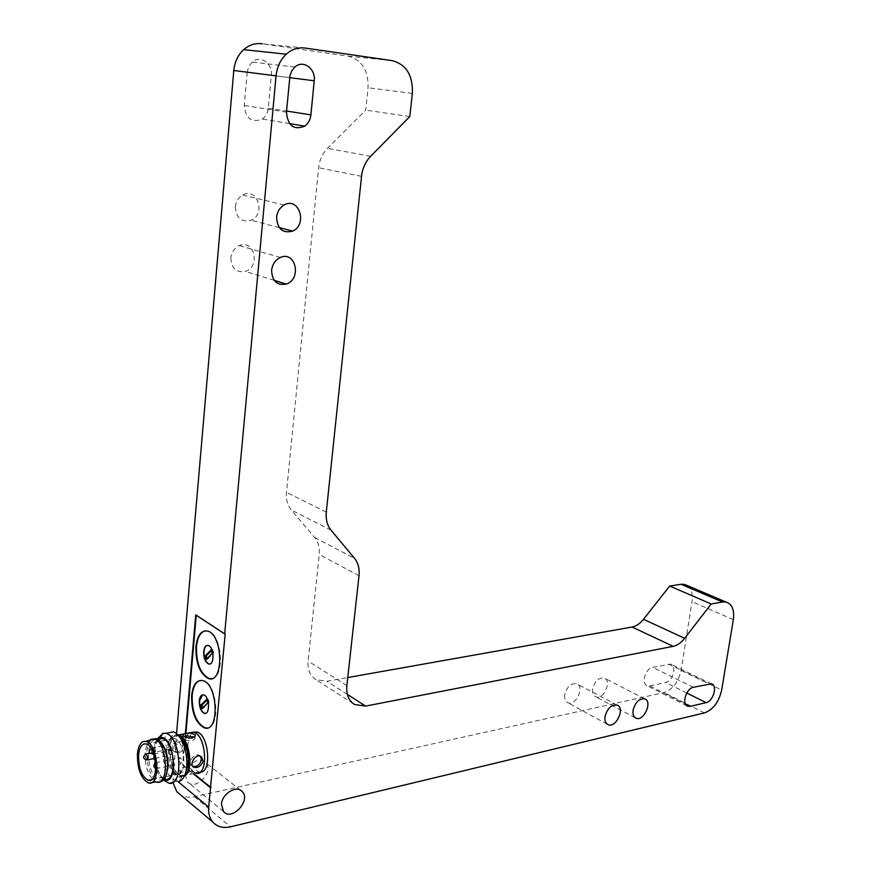 <?xml version="1.0" encoding="UTF-8"?>
<svg xmlns="http://www.w3.org/2000/svg" width="871" height="871" viewBox="0 0 871 871"><rect width="100%" height="100%" fill="white"/><g stroke="black" fill="none" stroke-linecap="round" stroke-linejoin="round"><path stroke-width="0.65" stroke-dasharray="4.36 3.27" d="M687.404 585.606C691.487 588.752 693.022 594.098 692.01 601.654L681.078 670.365C678.422 682.113 672.75 689.505 664.05 692.554L194.407 796.704C189.17 797.814 184.554 797.215 180.569 794.896M172.861 782.408L176.541 733.491M305.013 48.047L262.029 43.768L348.117 56.147C361.901 59.925 368.542 70.475 368.052 87.775L365.722 110.149L327.431 148.353C322.422 153.514 319.483 159.959 318.612 167.7L286.472 492.387C285.873 499.453 287.484 505.311 291.295 509.971L314.692 537.57C318.351 542.056 319.864 547.707 319.243 554.489L308.105 661.078C307.452 669.712 310.054 675.874 315.901 679.587L326.81 681.274L347.747 677.551M185.273 774.613L187.374 781.733C195.725 791.674 214.985 770.955 205.436 762.43C199.786 756.072 185.741 764.466 185.273 774.613M235.344 206.775C236.161 218.142 241.452 222.628 251.218 220.265C266.243 214.037 257.163 186.688 242.661 195.028C238.436 197.51 235.987 201.419 235.344 206.775M230.826 257.979C231.381 268.377 236.215 272.852 245.339 271.393C260.745 266.809 254.419 238.883 239.351 245.633C234.441 247.952 231.61 252.067 230.826 257.979M247.212 72.217L244.272 105.489C245.644 118.608 251.665 123.127 262.334 119.055C265.775 116.518 267.767 112.903 268.301 108.189L271.306 75.32C272.852 63.616 260.179 54.655 252.187 62.059L248.779 66.501L247.212 72.217L289.705 77.617M564.713 694.829C564.277 698.869 565.333 701.503 567.881 702.745C575.873 706.523 585.051 686.348 576.58 683.67C570.864 683.082 566.912 686.794 564.713 694.829M592.661 688.961C592.215 693 593.26 695.624 595.797 696.811C603.603 700.317 612.346 680.403 604.082 677.954C598.595 677.475 594.795 681.144 592.661 688.961M649.777 685.934L665.629 682.516C672.815 681.416 677.192 665.662 670.714 664.159L652.662 667.328C645.4 668.34 640.871 684.149 647.338 685.836L649.777 685.934L685.357 703.877M409.795 116.572L365.722 110.149M185.36 733.491L182.583 765.097L193.231 773.731M185.893 733.382L182.583 765.097M225.219 633.827L196.302 614.85M183.128 764.978L193.776 773.622M200.286 772.076L199.056 771.946C191.511 767.982 187.809 758.728 187.94 744.215C188.626 737.704 190.586 733.698 193.83 732.184M186.96 761.787L184.685 744.847C185.763 736.104 188.702 732.032 193.525 732.642C206.209 734.819 208.583 776.649 195.79 772.631C192.807 771.815 190.183 768.984 187.918 764.139M207.352 727.949C220.929 727.416 217.075 683.038 203.259 680.491L200.341 680.382M211.424 678.683C225.219 678.433 222.192 634.023 208.191 631.029L205.164 630.833M189.301 732.903C186.623 734.95 184.99 738.858 184.423 744.64L186.96 762.604M187.853 764.716C190.161 769.55 192.818 772.37 195.833 773.187L189.998 774.417L191.772 772.577C189.834 770.421 186.666 769.529 182.246 769.92L179.644 773.546C180.983 775.179 183.585 775.647 187.45 774.95L189.998 774.417M182.79 744.955L181.854 741.526L177.738 740.851C174.483 741.874 172.523 743.954 171.87 747.089L173.144 750.769L177.303 752.043C180.482 750.922 182.311 748.559 182.79 744.955M184.554 775.811L181.016 776.311C173.329 772.163 169.551 762.571 169.671 747.525C170.651 738.989 173.427 734.754 177.989 734.797M205.447 713.338C210.782 713.218 209.312 695.831 203.879 694.84L202.714 694.818M209.748 664.007C215.17 663.985 214.016 646.587 208.517 645.422L207.309 645.367M187.439 767.329L192.056 769.441L189.018 772.359C184.706 772.936 181.669 772.283 179.916 770.389C179.524 768.255 181.789 767.209 186.71 767.253M185.763 735.712C183.16 736.311 182.137 737.236 182.703 738.521C184.391 741.831 197.162 740.927 194.886 737.672L194.353 737.073M178.533 753.023L174.614 751.956C170.204 747.732 179.252 738.14 183.324 742.691C185.523 747.122 183.923 750.562 178.533 753.023M200.559 756.398L200.254 756.05C196.16 751.466 187.015 761.254 191.446 765.5L192.687 766.349M178.642 735.462C173.884 734.884 170.977 738.978 169.932 747.743C169.823 762.386 173.503 771.717 180.972 775.745L184.924 774.94M168.288 748.058C169.333 739.25 172.251 735.168 177.031 735.799C189.606 738.02 191.99 780.187 179.306 776.094C171.848 772.065 168.168 762.713 168.288 748.058M202.682 707.742L203.008 708.504L201.647 708.744M203.008 708.504L209.203 702.516L207.842 702.755M209.203 702.516L208.115 699.097L206.743 699.337M208.115 699.097L207.08 700.099M207.069 658.498L207.429 659.314L206.057 659.532M207.429 659.314L213.7 652.956L212.328 653.174M213.7 652.956L212.6 649.559L211.218 649.766M212.6 649.559L211.588 650.583M179.568 736.322C162.757 723.747 166.013 781.243 181.854 776.845L185.153 774.341M181.854 776.845L179.154 781.374L176.247 781.418C167.09 776.453 162.583 764.967 162.714 746.959C163.389 740.002 165.305 735.287 168.462 732.827M163.759 779.926C157.455 772.065 154.57 761.57 155.103 748.45L157.259 739.087M163.911 779.61L162.474 778.783C156.127 772.795 153.133 763.399 153.481 750.584C153.96 745.326 155.321 741.537 157.531 739.239M158.5 739.337C155.942 741.341 154.396 745.195 153.851 750.889C153.753 765.642 157.411 775.059 164.815 779.142L159.469 780.274C152.087 776.17 148.44 766.72 148.538 751.934C149.562 743.05 152.436 738.935 157.161 739.588L159.796 741.014M165.501 777.041L161.679 780.285L159.469 780.274M161.679 780.285L160.808 781.701L158.478 781.69C150.672 777.346 146.818 767.34 146.916 751.684C147.449 745.892 148.974 741.885 151.5 739.653M158.478 781.69L156.355 782.016C148.68 777.444 144.913 767.449 145.043 752.054L147.776 742.212M166.59 749.463C166.492 762.517 169.758 770.846 176.378 774.45C187.657 778.097 185.523 740.535 174.352 738.543C170.106 737.987 167.526 741.624 166.59 749.463M168.517 751.02L169.834 749.147C171.87 751.684 171.99 753.742 170.172 755.309L168.517 751.02M174.603 745.206L175.953 743.311C178.011 745.87 178.12 747.939 176.28 749.495L174.603 745.206M179.023 759.523L180.362 757.639C182.442 760.198 182.562 762.277 180.722 763.856L179.023 759.523M152.545 754.155L150.955 749.822L152.283 747.917L153.644 753.491M733.338 619.64L692.01 601.654M347.387 694.427L326.81 681.274M346.865 685.586L308.105 661.078M359.004 575.742L319.243 554.489M314.692 537.57L354.541 558.365M331.045 530.189L291.295 509.971M326.298 512.104L286.472 492.387M361.541 176.345L318.612 167.7M370.643 156.279L327.431 148.353M412.364 93.404L368.052 87.775M348.117 56.147L392.407 60.687M177.967 781.57L172.763 777.237M194.407 796.704L230.565 826.808M704.454 712.903L664.05 692.554M681.078 670.365L721.689 690.006M286.461 112.152L244.272 105.489M268.301 108.189L286.559 111.053M289.705 77.661L271.306 75.32M686.784 693.022L665.629 682.516M668.525 664.083L709.212 683.757M693.338 687.295L652.662 667.328M147.253 759.882L146.655 760.002L145.011 755.669L145.642 753.948M155.386 764.303L156.704 762.408L158.391 766.807L157.074 768.701L155.386 764.303M353.452 703.768L315.901 679.587M240.766 790.378L205.436 762.43M223.531 811.532L187.374 781.733M284.131 205.012L242.661 195.028M279.253 227.603L251.218 220.265M280.375 257.468L239.351 245.633M274.202 280.353L245.339 271.393M289.553 123.617L262.334 119.055M294.855 67.056L252.187 62.059M617.027 705.053L576.58 683.67M607.261 724.226L567.881 702.745M644.638 698.825L604.082 677.954M635.253 717.758L595.797 696.811M711.411 683.8L670.714 664.159M686.903 705.815L647.338 685.836M195.79 772.631L199.056 771.946M193.525 732.642L194.527 732.457M202.714 680.589L203.259 680.491M207.636 631.105L208.191 631.029M181.016 776.311L187.45 774.95M179.916 770.389L179.644 773.546M192.056 769.441L191.772 772.577M194.886 737.672L195.006 736.343M182.703 738.521L182.975 735.331M183.324 742.691L181.854 741.526M174.614 751.956L173.144 750.769M191.446 765.5L192.97 766.73M200.254 756.05L201.027 756.649M179.306 776.094L180.972 775.745M177.031 735.799L178.664 735.483M178.435 735.276L176.432 733.415M168.593 783.04L176.247 781.418M162.474 778.783L163.694 779.861M157.161 739.588L157.891 739.446M159.437 740.742L158.435 739.827M148.201 782.789L151.717 782.452M151.75 779.599L176.378 774.45M146.186 743.954L174.352 738.543M155.016 758.336L170.172 755.309M149.91 753.067L169.834 749.147M155.833 768.636L180.722 763.856M155.702 762.735L180.362 757.639M153.808 753.938L176.28 749.495M153.296 753.992C156.029 751.597 156.508 749.844 154.755 748.733L152.283 747.917L175.953 743.311M153.35 753.948C157.172 750.715 156.442 748.842 151.162 748.32"/><path stroke-width="1.31" d="M347.747 677.551L632.096 627.022C636.2 626.195 640 623.625 643.495 619.292L669.701 586.052L681.057 584.278L684.454 584.343L687.404 585.606M180.569 794.896L176.867 791.783L172.861 782.408M176.541 733.491L233.787 70.497C234.658 61.928 237.957 54.971 243.662 49.647C249.171 44.867 255.29 42.908 262.029 43.768M681.057 584.278L722.582 602.013L725.968 602.035C732.086 603.984 734.547 609.852 733.338 619.64L721.689 690.006C718.913 702.048 713.175 709.68 704.454 712.903L230.565 826.808C223.118 828.441 217.195 826.851 212.785 822.039C209.584 818.185 208.223 813.209 208.713 807.134L177.967 781.57M722.582 602.013L711.215 603.973L669.701 586.052M711.215 603.973L684.66 638.301C681.133 642.765 677.311 645.455 673.185 646.347L365.624 706.098L354.595 704.508C348.716 700.785 346.135 694.47 346.865 685.586L359.004 575.742C359.69 568.741 358.21 562.949 354.541 558.365L331.045 530.189C327.224 525.42 325.645 519.399 326.298 512.104L361.541 176.345C362.488 168.332 365.526 161.636 370.643 156.279L409.795 116.572L412.364 93.404C413.006 75.483 406.354 64.585 392.407 60.687L305.013 48.047C298.154 47.165 291.916 49.212 286.276 54.187L243.662 49.647M233.787 70.497L276.053 75.853C277.011 66.958 280.418 59.729 286.276 54.187M276.053 75.853L224.664 633.903L195.746 614.926L185.36 733.491M193.231 773.731L210.499 787.743L208.713 807.134M221.452 804.227C221.996 793.775 236.324 784.913 242.018 791.369C251.632 799.992 231.936 821.625 223.531 811.532L221.452 804.227M276.586 217.217C277.294 211.675 279.809 207.603 284.131 205.012C298.96 196.291 307.975 224.587 292.645 231.109C282.683 233.624 277.337 228.997 276.586 217.217M271.61 270.293C272.438 264.163 275.367 259.885 280.375 257.468C295.759 250.391 301.965 279.253 286.265 284.098C276.967 285.666 272.09 281.072 271.61 270.293M286.559 111.053L310.893 114.874C310.316 119.763 308.258 123.53 304.741 126.153C293.854 130.432 287.757 125.762 286.461 112.152L289.956 75.842L291.752 70.91L294.855 67.056C303.043 59.348 315.879 68.624 314.213 80.774L289.705 77.661M310.893 114.874L314.213 80.774M605.029 716.648C607.316 708.395 611.311 704.53 617.027 705.053C625.498 707.677 616.091 728.439 608.121 724.694C605.585 723.463 604.55 720.774 605.029 716.648M633.097 710.235C635.297 702.222 639.151 698.411 644.638 698.825C652.891 701.209 643.93 721.7 636.146 718.227C633.62 717.051 632.596 714.383 633.097 710.235M685.357 703.877L690.257 706.348L687.829 706.272C681.372 704.639 686.065 688.428 693.338 687.295L711.411 683.8C717.856 685.259 713.327 701.405 706.131 702.636L686.784 693.022M690.257 706.348L706.131 702.636M210.499 787.743L225.219 633.827L224.664 633.903M196.258 615.264L185.893 733.382M193.776 773.622L211.043 787.624M193.83 732.184L196.792 732.021C208.713 733.926 212.143 772.947 200.286 772.076M191.62 695.537C192.981 684.693 196.672 679.707 202.714 680.589C217.99 683.637 219.819 733.11 204.467 727.916C195.681 723.202 191.402 712.402 191.62 695.537M195.931 646.63C197.39 635.231 201.288 630.06 207.636 631.105C223.172 634.665 223.956 684.279 208.43 678.563C199.818 673.827 195.648 663.179 195.931 646.63M187.918 764.139L186.96 761.787M200.341 680.382C195.844 681.764 193.112 686.784 192.164 695.45C191.947 712.304 196.225 723.093 205.012 727.808L207.352 727.949M205.164 630.833C200.384 632.194 197.488 637.43 196.476 646.543C196.193 663.092 200.363 673.74 208.986 678.476L211.424 678.683M186.96 762.604L187.853 764.716M195.833 773.187C208.975 777.302 206.536 734.329 193.504 732.097L189.301 732.903M199.307 700.709C199.84 696.495 201.277 694.557 203.607 694.895C209.584 696.071 210.303 715.374 204.293 713.327C200.874 711.487 199.219 707.274 199.307 700.709M203.694 651.508C204.271 647.088 205.785 645.073 208.234 645.465C214.31 646.837 214.636 666.195 208.55 663.952C205.197 662.102 203.585 657.953 203.694 651.508M177.989 734.797L178.664 734.928C189.377 736.583 194.451 771.445 184.554 775.811M191.489 738.183C187.396 738.031 184.554 737.084 182.975 735.331L183.672 733.97L189.094 732.936L195.169 734.503C195.714 736.3 194.483 737.53 191.489 738.183M203.052 761.635C200.276 766.992 196.911 768.69 192.97 766.73C189.257 763.05 196.868 752.021 201.778 757.247L203.052 761.635M202.714 694.818L199.579 700.654C199.492 707.23 201.157 711.433 204.565 713.273L205.447 713.338M207.309 645.367C205.48 645.923 204.369 647.948 203.966 651.464C203.858 657.91 205.48 662.058 208.822 663.909L209.748 664.007M186.71 767.253L187.439 767.329M194.353 737.073L185.763 735.712M192.687 766.349C197.107 767.013 200.014 764.792 201.397 759.686L200.559 756.398M184.924 774.94C194.004 769.648 188.8 737.029 178.686 735.483L178.642 735.462M207.842 702.755L201.647 708.744L200.559 705.347L206.743 699.337L207.842 702.755M212.328 653.174L206.057 659.532L204.968 656.146L211.218 649.766L212.328 653.174M200.559 705.347L201.92 705.096L202.682 707.742M207.08 700.099L201.92 705.096M204.968 656.146L206.329 655.928L207.069 658.498M211.588 650.583L206.329 655.928M185.153 774.341L188.321 764.215C188.713 751.651 185.795 742.353 179.568 736.322L178.435 735.276M168.462 732.827L173.438 731.88L176.432 733.415C183.792 740.535 187.254 751.542 186.797 766.447C185.871 774.907 183.324 779.872 179.154 781.374M157.259 739.087L162.975 733.262L165.773 733.328C181.092 736.115 184.042 788.103 168.593 783.04L163.759 779.926M157.531 739.239L160.144 737.726C174.483 733.709 179.295 786.938 163.911 779.61M164.815 779.142C177.401 783.301 174.995 740.851 162.518 738.564L158.5 739.337M159.796 741.014C165.632 746.991 168.364 755.984 167.983 768.004L165.501 777.041M151.5 739.653L156.04 738.608L158.435 739.827C164.837 745.946 167.853 755.582 167.482 768.701C166.688 776.181 164.467 780.514 160.808 781.701M147.776 742.212L150.574 739.37L154.156 738.967C167.297 741.417 169.856 786.524 156.606 782.082M137.411 753.992C138.402 745.13 141.222 740.938 145.86 741.395C158.609 743.246 161.135 787.732 148.201 782.789C140.895 778.38 137.302 768.788 137.411 753.992M138.576 754.972C138.5 768.189 141.723 776.649 148.255 780.329C159.349 784.107 157.194 746.033 146.186 743.954C142.017 743.366 139.48 747.035 138.576 754.972M153.644 753.491L152.545 754.155M684.66 638.301L643.495 619.292M673.185 646.347L632.096 627.022M365.624 706.098L347.387 694.427M145.642 753.948L146.306 753.774L147.95 758.118L146.655 760.002C142.67 758.478 142.55 756.409 146.306 753.774L149.91 753.067M725.968 602.035L684.454 584.343M354.595 704.508L353.452 703.768M212.785 822.039L176.867 791.783M242.018 791.369L240.766 790.378M292.645 231.109L279.253 227.603M286.265 284.098L274.202 280.353M304.741 126.153L289.553 123.617M608.121 724.694L607.261 724.226M636.146 718.227L635.253 717.758M687.829 706.272L686.903 705.815M194.527 732.457L196.792 732.021M204.467 727.916L205.012 727.808M208.43 678.563L208.986 678.476M178.664 734.928L183.672 733.97M189.094 732.936L193.504 732.097M195.006 736.343L195.169 734.503M201.027 756.649L201.778 757.247M165.773 733.328L173.438 731.88M163.694 779.861L165.719 781.657M160.144 737.726L162.975 733.262M157.891 739.446L162.518 738.564M154.156 738.967L156.04 738.608M151.717 782.452L156.355 782.016M145.86 741.395L153.917 738.913M148.255 780.329L151.75 779.599M147.253 759.882L155.016 758.336M155.702 762.735C153.165 764.967 153.209 766.937 155.833 768.636M152.904 754.112L153.808 753.938M151.162 748.32C148.952 750.693 148.603 752.359 150.106 753.306L153.35 753.948M152.61 754.177L153.296 753.992"/></g></svg>
